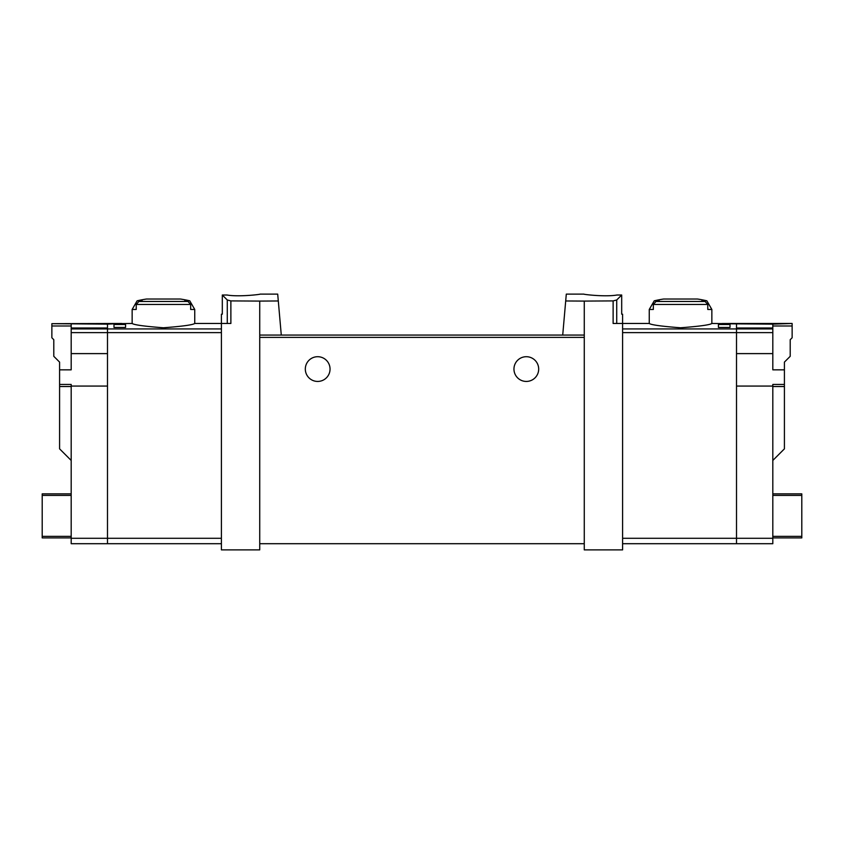 <?xml version="1.0" encoding="UTF-8"?>
<svg xmlns="http://www.w3.org/2000/svg" width="844" height="844" viewBox="0 0 844 844"><rect width="100%" height="100%" fill="white"/><g stroke="black" fill="none" stroke-linecap="round" stroke-linejoin="round"><path stroke-width="1.27" d="M565.702 300.97L584.27 301.086L584.27 335.068L562.716 335.068L566.303 294.113L583.89 294.113M584.27 301.086L613.124 300.907L613.124 323.474L622.598 323.474L622.598 549.887L584.27 549.887L584.27 335.068M616.943 295.02C605.412 297.067 583.025 294.408 583.89 294.113C583.025 294.408 605.37 297.077 616.943 295.02L621.69 295.02L616.721 299.989L613.124 300.907M259.73 301.086L230.876 300.907L227.279 299.989L222.31 295.02L222.31 314.2L221.402 314.2L221.402 549.887L259.73 549.887L259.73 335.068L281.284 335.068L278.298 300.97L259.73 301.086L259.73 335.068M260.11 294.113L277.697 294.113L278.298 300.97M227.057 295.02C238.588 297.067 260.975 294.408 260.11 294.113C260.975 294.408 238.63 297.077 227.057 295.02L222.31 295.02M706.861 300.812L711.851 309.453L707.768 309.453L707.768 304.452L705.067 301.466A114.879 114.879 0 0 0 701.849 300.812L706.861 300.812A115.913 115.913 0 0 0 697.439 299.019L663.669 299.019A115.913 115.913 0 0 0 654.248 300.812L659.269 300.812A114.879 114.879 0 0 0 656.041 301.466L653.34 304.452L653.34 309.453L649.258 309.453L649.258 323.474C651.157 324.887 661.58 326.322 680.549 327.778C699.528 326.322 709.962 324.887 711.851 323.474L736.506 323.758L736.506 543.705L622.598 543.705M730.018 324.507L730.018 327.461L730.018 324.507L718.423 324.507L718.423 327.461L718.423 324.507M71.181 332.62L107.494 332.62L107.494 353.615L71.181 353.615L71.181 328.938L107.494 328.938L107.494 332.62L107.494 323.758L132.149 323.474C134.038 324.887 144.472 326.322 163.451 327.778C182.42 326.322 192.843 324.887 194.742 323.474L230.876 323.474L230.876 300.907M113.982 327.461L113.982 324.507L113.982 327.461L125.577 327.461L125.577 324.507L125.577 327.461M113.982 324.507L125.577 324.507M194.742 309.453L190.66 309.453L190.66 304.452L187.959 301.466A114.879 114.879 0 0 0 184.73 300.812L189.752 300.812L194.742 309.453L194.742 323.474M189.752 300.812A115.913 115.913 0 0 0 180.331 299.019L146.561 299.019A115.913 115.913 0 0 0 137.139 300.812L142.151 300.812A114.879 114.879 0 0 0 138.933 301.466L136.232 304.452L136.232 309.453L132.149 309.453L132.149 323.474M730.018 327.461L718.423 327.461M562.716 335.068L281.284 335.068L562.716 335.068M621.69 295.02L621.69 314.2L622.598 314.2L622.598 323.474L649.258 323.474M305.317 369.071A12.365 12.365 0 0 1 323.864 358.362A12.365 12.365 0 0 1 323.864 379.779A12.365 12.365 0 0 1 305.317 369.071M513.954 369.071A12.365 12.365 0 0 1 532.501 358.362A12.365 12.365 0 0 1 532.501 379.779A12.365 12.365 0 0 1 513.954 369.071M584.27 543.705L259.73 543.705M221.402 332.62L107.494 332.62L107.494 543.705L221.402 543.705M772.819 386.067L772.819 538.293L736.506 538.293L736.506 386.067L772.819 386.067L772.819 384.431L784.414 384.431L784.414 448.85L772.819 460.444M772.819 538.293L772.819 543.705L736.506 543.705L736.506 538.293L622.598 538.293M772.819 537.913L801.8 537.913L801.8 493.867L772.819 493.867M722.211 323.505L792.136 323.474L772.819 324.138L722.211 323.758M772.819 324.138L772.819 327.999L736.506 327.999L736.506 353.615L772.819 353.615L772.819 332.62L622.598 332.62M772.819 327.999L772.819 332.62M792.136 323.674L792.136 337.769L790.206 339.699L790.206 356.316L784.414 362.108L784.414 369.841L772.819 369.841L772.819 353.615M784.414 384.431L784.414 369.841M71.181 538.293L107.494 538.293L107.494 543.705L71.181 543.705L71.181 386.067L107.494 386.067L107.494 538.293L221.402 538.293M71.181 460.444L59.586 448.85L59.586 384.431L71.181 384.431L71.181 386.067M71.181 537.913L42.2 537.913L42.2 493.867L71.181 493.867M51.864 323.674L121.789 323.474L107.494 324.138L51.864 323.674L51.864 325.984L71.181 325.984M221.402 328.938L107.494 328.938L107.494 327.999L71.181 327.999L71.181 324.138M71.181 328.938L71.181 327.999M71.181 353.615L71.181 369.841L59.586 369.841L59.586 384.431M59.586 369.841L59.586 362.108L53.794 356.316L53.794 339.699L51.864 337.769L51.864 325.984M190.66 304.452L136.232 304.452M707.768 304.452L653.34 304.452M772.819 328.938L622.598 328.938M616.721 299.989L616.721 323.474M584.27 337.389L259.73 337.389M227.279 299.989L227.279 323.474M705.067 301.466L656.041 301.466M187.959 301.466L138.933 301.466M784.414 386.52L772.819 386.52M792.136 325.984L772.819 325.984M801.8 495.407L772.819 495.407M801.8 536.362L772.819 536.362M59.586 386.52L71.181 386.52M42.2 495.407L71.181 495.407M42.2 536.362L71.181 536.362M137.139 300.812L132.149 309.453M711.851 309.453L711.851 323.474M654.248 300.812L649.258 309.453"/></g></svg>
